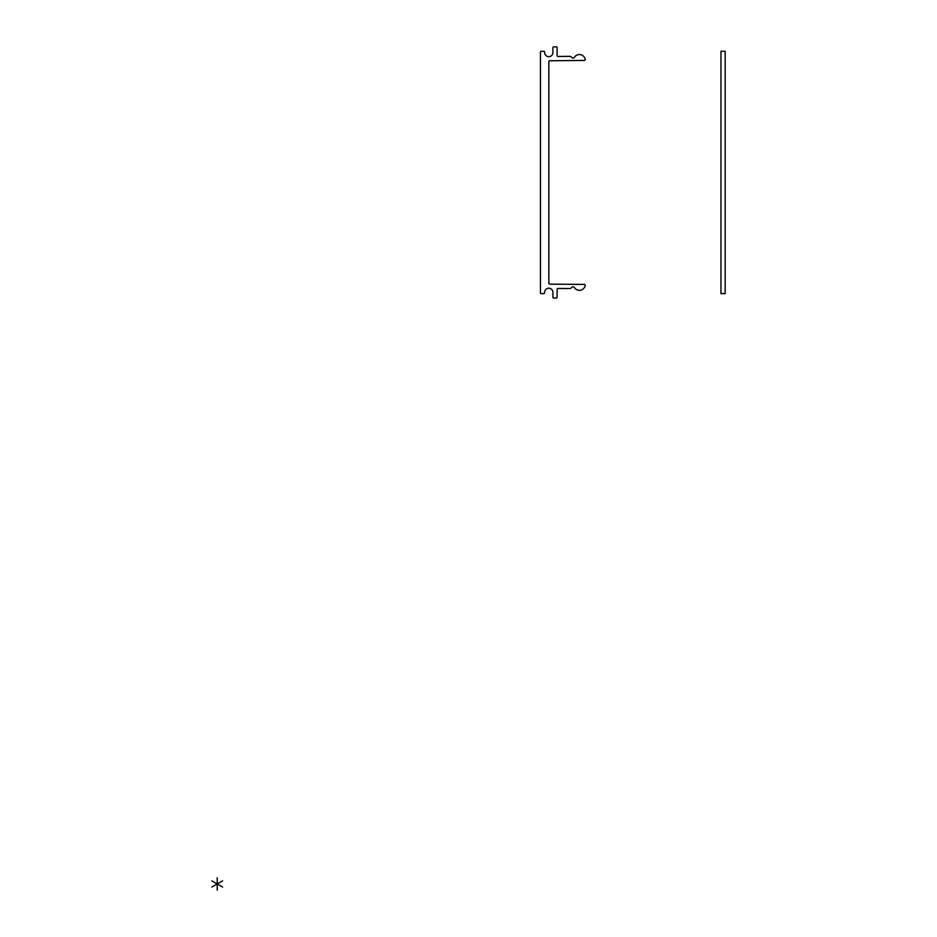 <?xml version="1.0" encoding="UTF-8"?>
<svg xmlns="http://www.w3.org/2000/svg" width="937" height="937" viewBox="0 0 937 937"><rect width="100%" height="100%" fill="white"/><g stroke="black" fill="none" stroke-linecap="round" stroke-linejoin="round"><path stroke-width="1.41" d="M211.832 880.839L222.584 887.046M211.832 887.046L222.584 880.839M217.208 877.735L217.208 890.15M725.168 51.266L725.168 293.632L720.951 293.632L720.951 51.266L725.168 51.266M552.912 292.414A4.216 4.216 0 0 0 548.777 288.198A4.216 4.216 0 0 0 544.643 292.414L544.643 292.789A0.843 0.843 0 0 1 543.8 293.632L541.27 293.632A0.843 0.843 0 0 1 540.426 292.789L540.426 52.109A0.843 0.843 0 0 1 541.27 51.266L543.8 51.266A0.843 0.843 0 0 1 544.643 52.109L544.643 52.495A4.216 4.216 0 0 0 548.777 56.7A4.216 4.216 0 0 0 552.912 52.495L552.912 47.693A0.843 0.843 0 0 1 553.755 46.85L556.285 46.85A0.843 0.843 0 0 1 557.128 47.693L557.128 55.623A0.843 0.843 0 0 0 557.995 56.466L569.813 56.361A2.108 2.108 0 0 1 571.582 57.298A1.687 1.687 0 0 0 574.369 57.309A5.903 5.903 0 0 1 585.192 59.453A0.843 0.843 0 0 1 584.372 60.436L549.691 60.764A0.843 0.843 0 0 0 548.859 61.608L548.859 283.302A0.843 0.843 0 0 0 549.691 284.145L584.36 284.415A0.843 0.843 0 0 1 585.192 285.398A5.903 5.903 0 0 1 574.369 287.565A1.687 1.687 0 0 0 571.582 287.589A2.108 2.108 0 0 1 569.813 288.526L557.995 288.444A0.843 0.843 0 0 0 557.128 289.287L557.128 297.205A0.843 0.843 0 0 1 556.285 298.048L553.755 298.048A0.843 0.843 0 0 1 552.912 297.205L552.912 292.414L552.912 297.205M553.755 46.85L556.285 46.85M552.912 52.495L552.912 47.693"/></g></svg>

